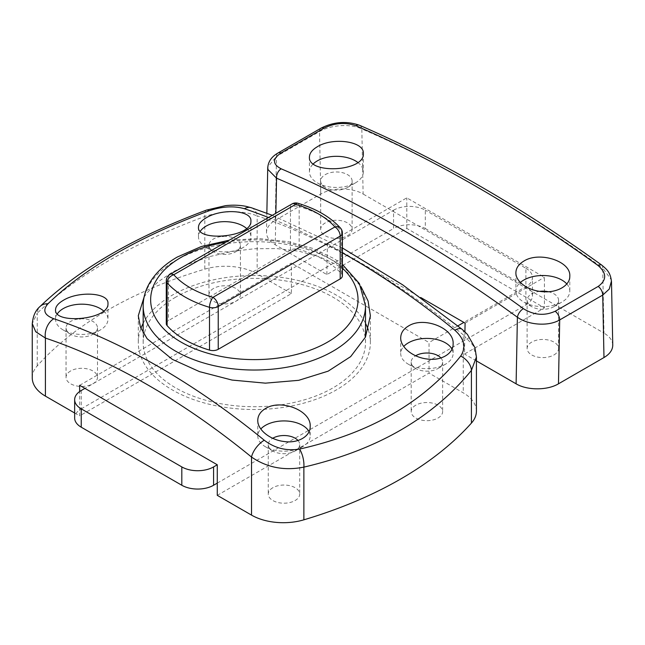 <?xml version="1.0" encoding="UTF-8"?>
<svg xmlns="http://www.w3.org/2000/svg" width="645" height="645" viewBox="0 0 645 645"><rect width="100%" height="100%" fill="white"/><g stroke="black" fill="none" stroke-linecap="round" stroke-linejoin="round"><path stroke-width="0.48" stroke-dasharray="3.23 2.42" d="M223.436 236.296A15.722 9.078 180 0 1 240.416 245.342A15.722 9.078 180 0 1 235.812 251.76A15.722 9.078 180 0 1 213.576 251.76A15.722 9.078 180 0 1 208.972 245.342A15.722 9.078 180 0 1 213.576 238.924A15.722 9.078 180 0 1 222.323 236.368M246.535 228.427A26.203 15.125 180 0 1 250.897 236.788A26.203 15.125 180 0 1 243.221 247.478A26.203 15.125 180 0 1 206.166 247.478A26.203 15.125 180 0 1 198.491 236.788A26.203 15.125 180 0 1 200.337 231.208M213.576 288.436A15.722 9.078 0 0 0 208.972 294.854A15.722 9.078 0 0 0 224.694 303.932A15.722 9.078 0 0 0 240.416 294.854A15.722 9.078 0 0 0 230.708 286.469A15.722 9.078 0 0 0 213.576 288.436M440.906 357.959A15.722 9.078 180 0 1 442.631 362.095A15.722 9.078 180 0 1 438.028 368.513A15.722 9.078 180 0 1 415.791 368.513A15.722 9.078 180 0 1 411.188 362.095A15.722 9.078 180 0 1 415.654 355.758M451.968 349.114A26.203 15.125 180 0 1 453.113 353.533A26.203 15.125 180 0 1 445.437 364.231A26.203 15.125 180 0 1 408.382 364.231A26.203 15.125 180 0 1 400.706 353.533A26.203 15.125 180 0 1 403.746 346.462M415.791 405.189A15.722 9.078 0 0 0 411.188 411.607A15.722 9.078 0 0 0 426.909 420.677A15.722 9.078 0 0 0 442.631 411.607A15.722 9.078 0 0 0 432.924 403.222A15.722 9.078 0 0 0 415.791 405.189M80.512 318.815A15.722 9.078 180 0 1 97.484 327.862A15.722 9.078 180 0 1 92.88 334.279A15.722 9.078 180 0 1 70.644 334.279A15.722 9.078 180 0 1 66.04 327.862A15.722 9.078 180 0 1 70.644 321.444A15.722 9.078 180 0 1 79.391 318.888M103.603 310.946A26.203 15.125 180 0 1 107.965 319.307A26.203 15.125 180 0 1 100.289 329.998A26.203 15.125 180 0 1 63.234 329.998A26.203 15.125 180 0 1 55.559 319.307A26.203 15.125 180 0 1 57.405 313.728M70.644 370.956A15.722 9.078 0 0 0 66.04 377.373A15.722 9.078 0 0 0 81.762 386.452A15.722 9.078 0 0 0 97.484 377.373A15.722 9.078 0 0 0 87.776 368.988A15.722 9.078 0 0 0 70.644 370.956M297.982 440.479A15.722 9.078 180 0 1 299.699 444.615A15.722 9.078 180 0 1 295.096 451.032A15.722 9.078 180 0 1 272.867 451.032A15.722 9.078 180 0 1 268.256 444.615A15.722 9.078 180 0 1 272.722 438.278M309.044 431.634A26.203 15.125 180 0 1 310.181 436.052A26.203 15.125 180 0 1 302.505 446.751A26.203 15.125 180 0 1 265.45 446.751A26.203 15.125 180 0 1 257.774 436.052A26.203 15.125 180 0 1 260.814 428.981M272.867 487.709A15.722 9.078 0 0 0 268.256 494.126A15.722 9.078 0 0 0 283.977 503.197A15.722 9.078 0 0 0 299.699 494.126A15.722 9.078 0 0 0 290 485.733A15.722 9.078 0 0 0 272.867 487.709M79.641 385.323L291.395 263.071L291.395 293.628L79.641 415.88L79.641 391.531M217.276 495.344L429.03 373.092L429.03 342.535L291.395 263.071M457.885 325.87L429.03 342.535M74.651 413.002L79.641 415.88M291.395 293.628L257.153 273.867A44.916 25.937 0 0 0 204.804 269.15A389.29 224.758 0 0 0 37.249 365.892A44.916 25.937 0 0 0 32.25 377.776M476.421 411.204A44.916 25.937 0 0 0 463.263 392.861L429.03 373.092M368.271 329.845A116.035 66.991 180 0 1 370.375 342.527A116.035 66.991 180 0 1 298.74 404.423A116.035 66.991 180 0 1 172.288 389.903A116.035 66.991 180 0 1 138.296 342.527A116.035 66.991 180 0 1 140.924 328.353M143.166 323.33A116.035 66.991 180 0 1 172.288 295.16A116.035 66.991 180 0 1 365.505 323.33M144.077 297.111L147.116 292.806L158.025 281.897L172.288 272.174L189.614 263.652L209.964 256.525L232.047 251.429L254.34 248.752L276.624 248.567L298.708 251.171L319.057 256.637L336.392 264.595L350.267 274.536L361.015 286.654M206.489 210.085A14.972 4.926 -110.2 0 0 204.804 216.454C131.572 243.729 75.715 275.971 37.249 313.188A14.972 11.489 45.5 0 1 40.03 306.504L40.167 306.367M251.413 207.763A14.972 10.223 -71.4 0 1 257.153 215.817C241.657 210.181 224.202 210.391 204.804 216.454L204.804 269.15M462.175 329.353A14.972 6.7 -50.7 0 1 463.263 334.82A715.442 413.058 -120 0 0 257.153 215.817L257.153 273.867M476.421 357.024L472.962 345.244L463.263 334.82L463.263 392.861M37.249 365.892L37.249 313.188L32.282 323.596M326.862 274.568L327.458 243.657L406.793 197.854L544.428 277.318L544.428 307.875L406.793 228.419L326.862 274.568L275.246 244.769L275.858 213.269M406.793 228.419L406.793 197.854M327.458 243.657L420.838 297.563M465.093 323.121L544.428 277.318M464.924 331.796L464.497 354.024L544.428 307.875M476.421 360.91L464.497 354.024M277.898 153.067A7.49 4.322 -120 0 0 276.495 156.404L267.78 167.111M359.684 125.356A7.49 4.846 -66.6 0 1 361.829 128.944C350.84 123.558 330.683 124.775 319.525 131.564L276.495 156.404L275.254 220.316C269.618 223.67 266.699 227.677 266.482 232.345C266.522 237.167 269.449 241.303 275.246 244.769M601.825 265.168A7.49 3.725 -54.2 0 1 602.688 268.006C522.168 210.004 441.881 163.653 361.829 128.944L363.119 194.032C352.041 187.356 331.853 187.364 320.767 194.032L275.254 220.316M611.444 281.026L611.291 279.801L602.688 268.006L603.986 333.094L363.119 194.032M612.75 345.115C612.532 340.455 609.606 336.44 603.986 333.094M325.274 174.626A15.722 9.078 180 0 1 342.406 172.658A15.722 9.078 180 0 1 352.106 181.043A15.722 9.078 180 0 1 347.502 187.461L347.502 187.461A15.722 9.078 180 0 1 325.274 187.461A15.722 9.078 180 0 1 320.67 181.043A15.722 9.078 180 0 1 325.274 174.626M357.79 162.419A26.953 15.561 180 0 1 363.337 171.876A26.953 15.561 180 0 1 355.443 182.874A26.953 15.561 180 0 1 317.332 182.874A26.953 15.561 180 0 1 309.439 171.876A26.953 15.561 180 0 1 313.365 163.79M347.502 235.748A15.722 9.078 0 0 0 352.106 229.33A15.722 9.078 0 0 0 336.392 220.251A15.722 9.078 0 0 0 320.67 229.33A15.722 9.078 0 0 0 330.369 237.715A15.722 9.078 0 0 0 347.502 235.748M548.258 291.717A15.722 9.078 180 0 1 558.562 300.239A15.722 9.078 180 0 1 553.958 306.657A15.722 9.078 180 0 1 531.722 306.657A15.722 9.078 180 0 1 527.118 300.239A15.722 9.078 180 0 1 531.722 293.822A15.722 9.078 180 0 1 539.696 291.346M553.958 306.657L561.9 302.07A26.953 15.561 180 0 1 523.78 302.07A26.953 15.561 180 0 1 515.887 291.064A26.953 15.561 180 0 1 520.394 282.454M566.794 283.937A26.953 15.561 180 0 1 569.793 291.064A26.953 15.561 180 0 1 561.9 302.07M553.958 354.944A15.722 9.078 0 0 0 558.562 348.526A15.722 9.078 0 0 0 542.84 339.447A15.722 9.078 0 0 0 527.118 348.526A15.722 9.078 0 0 0 536.825 356.911A15.722 9.078 0 0 0 553.958 354.944M393.563 210.197A22.462 12.964 180 0 1 425.321 210.197L425.321 228.532A22.462 12.964 0 0 0 393.563 228.532L393.563 210.197L84.938 388.379M425.321 228.532L525.901 286.606L525.901 268.264L425.321 210.197M525.901 304.94A22.462 12.964 0 0 0 532.48 295.773A22.462 12.964 0 0 0 525.901 286.606L525.901 304.94L217.276 483.121M81.23 390.515L81.23 408.849A22.462 12.964 0 0 0 74.651 418.025M81.23 408.849L393.563 228.532M525.901 268.264A22.462 12.964 180 0 1 532.48 277.431A22.462 12.964 180 0 1 525.901 286.606L463.876 322.411M342.39 233.055A7.49 4.322 0 0 0 341.568 231.079A7.49 5.434 138.3 0 0 340.504 228.072M166.281 323.645A7.49 4.322 180 0 1 168.474 320.589L290.444 250.171A7.49 4.322 180 0 1 299.159 249.381A98.072 56.623 180 0 1 341.568 273.867A7.49 4.322 180 0 1 342.39 275.842M297.861 203.256A7.49 2.79 -73.5 0 1 299.159 206.594A7.49 4.322 0 0 0 290.444 207.384A7.49 4.322 60 0 1 291.992 203.957M170.022 274.375A7.49 4.322 -120 0 0 168.474 277.802A7.49 4.322 0 0 0 166.281 280.857M175.722 297.143A111.174 64.186 0 0 0 143.166 342.527A111.174 64.186 0 0 0 254.34 406.713A111.174 64.186 0 0 0 365.505 342.527A111.174 64.186 0 0 0 296.877 283.236A111.174 64.186 0 0 0 175.722 297.143M268.497 217.518A730.414 421.709 60 0 1 342.39 252.84M321.226 128.057L321.057 128.153A7.49 4.322 -120 0 0 319.525 131.564L320.767 194.032M341.568 273.867L341.568 231.079A98.072 56.623 0 0 0 299.159 206.594L299.159 249.381M290.444 250.171L290.444 207.384L168.474 277.802L168.474 320.589M365.505 305.859A111.174 64.186 0 0 0 296.877 246.559A111.174 64.186 0 0 0 175.722 260.467A111.174 64.186 0 0 0 143.166 305.859M225.742 242.197A103.684 59.864 180 0 1 342.39 268.135M235.812 251.76L243.221 247.478M213.576 251.76L206.166 247.478M208.972 245.342L208.972 294.854M240.416 245.342L240.416 294.854M438.028 368.513L445.437 364.231M415.791 368.513L408.382 364.231M411.188 362.095L411.188 411.607M442.631 362.095L442.631 411.607M92.88 334.279L100.289 329.998M70.644 334.279L63.234 329.998M66.04 327.862L66.04 377.373M97.484 327.862L97.484 377.373M295.096 451.032L302.505 446.751M272.867 451.032L265.45 446.751M268.256 444.615L268.256 494.126M299.699 444.615L299.699 494.126M198.491 227.096L198.491 236.788M250.897 221.058L250.897 236.788M400.706 337.803L400.706 353.533M453.113 343.85L453.113 353.533M55.559 309.616L55.559 319.307M107.965 303.577L107.965 319.307M257.774 420.322L257.774 436.052M310.181 426.369L310.181 436.052M138.296 315.744L138.296 342.527M370.375 315.744L370.375 342.527M250.816 207.585L251.405 207.779M342.39 247.962L272.303 215.317M266.482 232.345L266.853 213.253M347.502 187.461L355.443 182.874M325.274 187.461L317.332 182.874M320.67 181.043L320.67 229.33M352.106 181.043L352.106 229.33M531.722 306.657L523.78 302.07M527.118 300.239L527.118 348.526M558.562 300.239L558.562 348.526M309.439 156.937L309.439 171.876M363.337 153.542L363.337 171.876M515.887 272.738L515.887 291.064M569.793 276.125L569.793 291.064M532.48 295.773L532.48 277.431M342.39 264.426L334.078 258.645L312.93 248.454L288.355 241.673L258.927 238.561L229.177 240.222M365.505 342.527L365.505 337.021M143.166 342.527L143.166 332.86"/><path stroke-width="0.97" d="M222.323 236.368A15.722 9.078 180 0 1 223.436 236.296M200.337 231.208A26.203 15.125 180 0 1 206.166 226.089A26.203 15.125 180 0 1 246.535 228.427M415.654 355.758A15.722 9.078 180 0 1 415.791 355.677A15.722 9.078 180 0 1 440.906 357.959M403.746 346.462A26.203 15.125 180 0 1 408.382 342.834A26.203 15.125 180 0 1 451.968 349.114M79.391 318.888A15.722 9.078 180 0 1 80.512 318.815M57.405 313.728A26.203 15.125 180 0 1 63.234 308.608A26.203 15.125 180 0 1 103.603 310.946M272.722 438.278A15.722 9.078 180 0 1 272.867 438.189A15.722 9.078 180 0 1 297.982 440.479M260.814 428.981A26.203 15.125 180 0 1 265.45 425.353A26.203 15.125 180 0 1 309.044 431.634M206.166 217.857C221.517 208.262 252.002 210.077 250.897 221.058C252.268 237.344 196.58 242.085 198.491 227.096C198.595 223.912 201.159 220.832 206.166 217.857M408.382 326.056C423.757 316.098 454.338 328.095 453.113 343.85C453.532 353.758 440.898 361.103 427.03 358.991C412.994 357.378 400.4 347.308 400.706 337.803C400.827 332.981 403.383 329.063 408.382 326.056M63.234 300.377C78.585 290.782 109.07 292.596 107.965 303.577C109.344 319.864 53.648 324.604 55.559 309.616C55.672 306.431 58.227 303.352 63.234 300.377M265.45 408.575C280.833 398.618 311.406 410.615 310.181 426.369C310.6 436.278 297.974 443.623 284.098 441.511C270.07 439.898 257.468 429.828 257.774 420.322C257.895 415.501 260.451 411.583 265.45 408.575M79.641 391.531L79.641 385.323L217.276 464.779L217.276 495.344L251.518 515.113A44.916 25.937 0 0 0 303.868 519.822A389.29 224.758 0 0 0 471.422 423.088A44.916 25.937 0 0 0 476.421 411.204L476.421 357.024L471.422 370.383L471.422 423.088M32.25 323.596L32.25 377.776A44.916 25.937 0 0 0 45.408 396.119L74.651 413.002M140.924 328.353A116.035 66.991 180 0 1 143.166 323.33M361.015 286.654L368.077 301.022L370.375 315.744L365.441 337.158L350.654 356.629L328.168 371.157L298.708 380.324L265.401 383.154L232.047 380.066L199.49 371.633L172.288 359.338L147.116 338.69L140.457 327.184L138.296 315.744L144.077 297.111M365.505 323.33A116.035 66.991 180 0 1 368.271 329.845M32.282 323.596L32.282 323.677C32.96 316.034 35.539 310.31 40.03 306.504A14.972 11.489 45.5 0 1 47.972 303.803C84.616 268.11 138.32 237.11 209.085 210.786A14.972 4.926 -110.2 0 0 206.489 210.085M209.085 210.786C222.098 206.4 233.869 205.707 244.407 208.714A14.972 10.223 -71.4 0 1 251.348 207.738A14.972 10.223 -71.4 0 1 251.413 207.763M342.39 252.84A730.414 421.709 60 0 1 454.838 330.208A14.972 6.7 -50.7 0 1 462.159 329.337L402.657 284.832L342.39 247.962M454.838 330.208C464.376 338.794 466.335 347.405 460.699 356.056A14.972 10.175 38.5 0 1 471.422 370.383C432.956 417.726 377.099 449.976 303.868 467.125A14.972 6.248 77.2 0 0 299.586 449.073C286.574 451.194 274.802 448.243 264.265 440.229A14.972 6.7 129.3 0 0 251.518 457.063C267.014 467.609 284.469 470.955 303.868 467.125L303.868 519.822M460.699 356.056C424.055 402.077 370.351 433.085 299.586 449.073M264.265 440.229A730.414 421.709 -120 0 0 53.833 318.743A14.972 10.223 108.6 0 0 45.408 338.069A715.442 413.058 60 0 1 251.518 457.063L251.518 515.113M53.833 318.743C44.295 315.163 42.336 310.181 47.972 303.803M32.282 323.677L35.709 331.732L45.408 338.069L45.408 396.119M420.838 297.563L465.093 323.121L464.924 331.796M523.369 308.657C442.865 250.058 362.127 203.441 281.164 168.813C272.4 164.201 272.359 158.928 281.026 152.978L324.056 128.137C334.699 122.929 345.301 122.115 355.863 125.686C436.367 160.589 517.096 207.198 598.068 265.522C606.824 273.101 606.872 280.059 598.205 286.412L555.176 311.253C544.525 316.058 533.923 315.195 523.369 308.657A7.49 3.749 126.1 0 0 517.403 317.243L516.105 383.823L476.421 360.91M281.164 168.813A7.49 4.821 113.1 0 0 276.544 178.181C357.064 212.616 437.35 258.976 517.403 317.243C528.392 325.12 548.54 326.62 559.707 319.92L602.736 295.079L609.243 289.089L611.444 281.026M267.78 167.111L267.933 169.498L276.544 178.181L275.858 213.269M355.863 125.686A7.49 4.846 -66.6 0 1 359.531 125.283A7.49 4.846 -66.6 0 1 359.684 125.356M598.068 265.522A7.49 3.725 -54.2 0 1 601.785 265.135A7.49 3.725 -54.2 0 1 601.825 265.168M516.105 383.823C527.191 390.499 547.379 390.499 558.465 383.823L603.978 357.548C609.783 354.081 612.702 349.937 612.75 345.115L611.492 281.768M523.78 261.144C539.341 251.05 571.035 261.193 569.793 276.133C570.18 285.485 557.232 292.975 542.88 291.693C528.473 290.879 515.532 281.817 515.887 272.73C516.016 268.086 518.644 264.216 523.78 261.144M317.332 146.746C332.885 136.877 364.546 141.32 363.337 153.542C364.917 171.755 307.689 174.489 309.439 156.928C309.56 153.196 312.196 149.801 317.332 146.746M313.365 163.79A26.953 15.561 180 0 1 317.332 160.871A26.953 15.561 180 0 1 357.79 162.419M539.696 291.346A15.722 9.078 180 0 1 548.258 291.717M520.394 282.454A26.953 15.561 180 0 1 523.78 280.067A26.953 15.561 180 0 1 566.794 283.937M217.276 483.121L213.576 485.258L213.576 466.924A22.462 12.964 180 0 1 181.809 466.924L181.809 485.258A22.462 12.964 0 0 0 213.576 485.258M181.809 485.258L81.23 427.192L81.23 408.849A22.462 12.964 180 0 1 74.651 399.682A22.462 12.964 180 0 1 81.23 390.515L84.938 388.379M74.651 399.682L74.651 418.025A22.462 12.964 0 0 0 81.23 427.192M81.23 408.849L181.809 466.924M213.576 466.924L217.276 464.779M457.885 325.87L463.876 322.411M334.908 226.943A7.49 4.322 60 0 1 340.205 236.11A7.49 4.322 0 0 0 342.39 233.055A7.49 7.49 0 0 0 340.504 228.072A7.49 5.434 138.3 0 0 334.908 226.943L212.939 297.361A7.49 2.79 106.5 0 0 209.512 307.318A7.49 4.322 0 0 0 218.228 306.528A7.49 4.322 -120 0 0 212.939 297.361A90.582 52.301 180 0 1 173.763 274.746A7.49 4.322 -120 0 0 170.022 274.375A7.49 7.49 0 0 0 166.281 280.857A7.49 4.322 0 0 0 167.103 282.833A7.49 5.434 -41.7 0 1 173.763 274.746L295.733 204.328A7.49 2.79 -73.5 0 1 297.861 203.256A7.49 7.49 0 0 0 291.992 203.957A7.49 4.322 60 0 1 295.733 204.328A90.582 52.301 180 0 1 334.908 226.943M342.39 233.055L342.39 275.842A7.49 4.322 180 0 1 340.205 278.898L218.228 349.316A7.49 4.322 180 0 1 209.512 350.106A98.072 56.623 180 0 1 167.103 325.62A7.49 4.322 180 0 1 166.281 323.645L166.281 280.857M244.407 208.714A730.414 421.709 60 0 1 268.497 217.518M603.978 357.548L602.736 295.079A7.49 4.322 -120 0 0 598.205 286.412M555.176 311.253A7.49 4.322 60 0 1 559.707 319.92L558.465 383.823M281.026 152.978A7.49 4.322 -120 0 0 278.043 152.978A7.49 4.322 -120 0 0 278.027 152.994A7.49 4.322 -120 0 0 277.898 153.067M324.056 128.137A7.49 4.322 -120 0 0 321.073 128.137A7.49 4.322 -120 0 0 321.057 128.153C333.779 121.736 346.607 120.784 359.531 125.283C440.124 160.194 520.87 206.811 601.785 265.135C606.751 269.376 610.46 272.142 611.468 281.663M218.228 349.316L218.228 306.528L340.205 236.11L340.205 278.898M167.103 325.62L167.103 282.833A98.072 56.623 0 0 0 209.512 307.318L209.512 350.106M143.166 332.86L143.166 305.859A111.174 64.186 0 0 0 254.34 370.036A111.174 64.186 0 0 0 365.505 305.859L359.41 283.582L342.39 264.426M342.39 268.135A103.684 59.864 180 0 1 327.652 342.076A103.684 59.864 180 0 1 181.019 342.076A103.684 59.864 180 0 1 181.019 257.411A103.684 59.864 180 0 1 225.742 242.197M40.03 306.504C79.021 269.11 134.515 236.973 206.489 210.101L225.484 205.658C232.853 204.844 239.787 205.086 246.285 206.4L251.405 207.779M272.303 215.317L251.348 207.738M462.175 329.353L467.407 334.408L474.93 347.582L476.421 357.024M267.756 167.716C268.199 161.573 271.618 156.671 278.027 152.994L321.073 128.137M266.853 213.253L267.74 167.587M291.992 203.957L170.022 274.375M297.861 203.256C316.155 208.714 330.369 216.986 340.504 228.072M143.166 305.859C143.198 298.409 145.085 291.25 148.818 284.372C154.792 273.641 164.281 264.531 177.278 257.041L201.345 246.511L229.177 240.222M365.505 337.021L365.505 305.859"/></g></svg>
